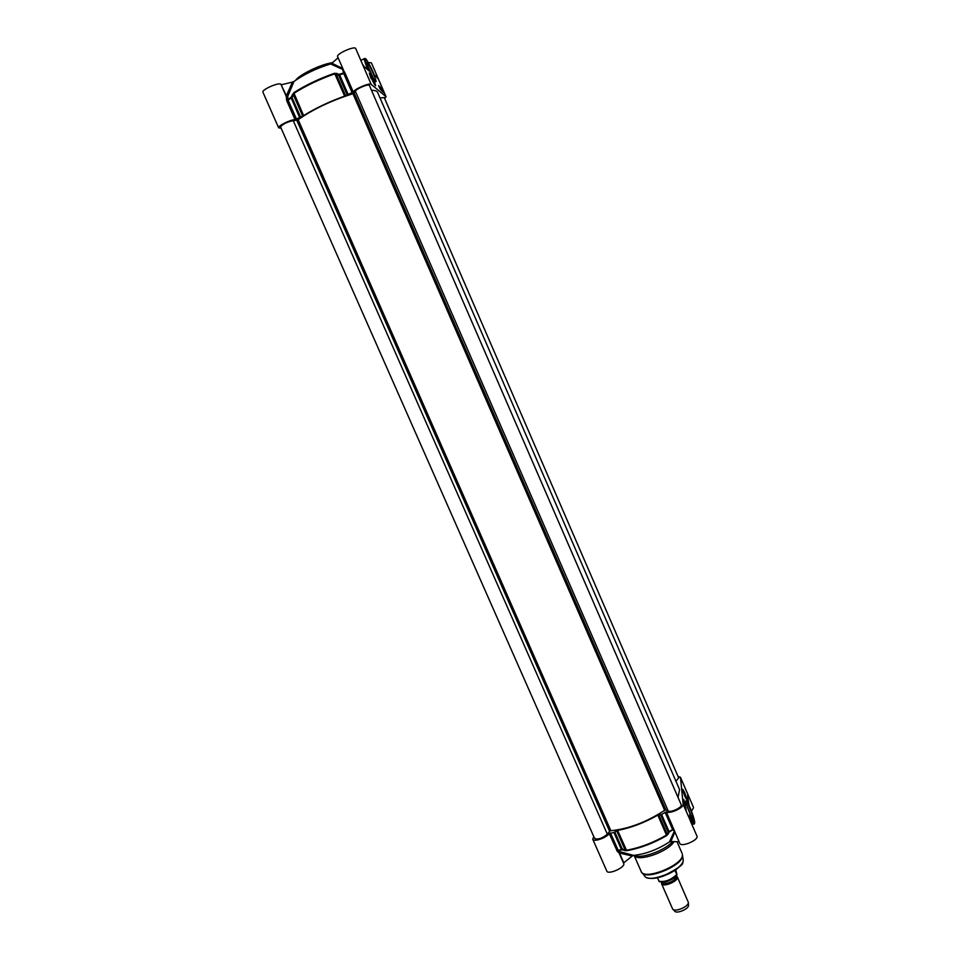 <?xml version="1.0" encoding="UTF-8"?>
<svg xmlns="http://www.w3.org/2000/svg" width="960" height="960" viewBox="0 0 960 960"><rect width="100%" height="100%" fill="white"/><g stroke="black" fill="none" stroke-linecap="round" stroke-linejoin="round"><path stroke-width="1.44" d="M368.184 66.912L373.464 78.396M375.636 81.672L376.02 81.624C376.596 79.416 366.192 58.128 367.14 63.468C367.476 66.528 374.076 80.652 375.636 81.672M281.112 128.196L278.652 127.824C277.344 126.108 290.304 119.652 295.08 119.64L303.612 115.572C315.624 108.108 329.292 101.628 344.628 96.12L353.292 92.028C354.084 89.16 369.672 82.488 371.184 84.372L385.956 96.588L384.72 98.652M375.384 85.776L375.612 85.692C375.804 84.156 370.008 72.324 370.428 75.108L375.384 85.776M371.124 78.708L369.3 73.08L371.124 78.708M378.576 85.572L381.552 90.78L378.576 85.572M380.7 87.372L382.14 88.584L383.952 92.784L382.524 91.584L380.7 87.372M386.076 96.756L371.4 62.82L368.256 62.532M362.688 64.488L364.284 66.732L369.42 71.136L368.916 69.972C361.308 52.536 367.032 57.828 374.184 74.592L378.084 78.696M368.784 70.668L367.404 69.372M364.284 66.732L368.364 70.212M362.508 64.176L363.972 66.348M371.184 84.372L355.74 48.576C354.96 45.492 335.904 53.964 337.62 56.628L343.74 70.68M344.34 71.736L342.84 70.068L343.548 72.984L344.34 71.736L344.964 72.888L343.788 73.572L352.104 92.7M379.728 86.544L378.948 86.424M379.692 87.456L379.32 86.736M382.14 88.584L381.06 88.2M382.128 89.7L381.732 88.776M341.808 73.512L341.016 74.076M281.076 84.684L281.028 84.516C280.26 81.504 261.24 89.628 262.944 92.244L278.652 127.824M347.976 94.044L339.636 74.88L343.788 73.572L343.548 72.984L339.264 74.328L334.548 73.236C319.248 78.636 305.652 85.128 293.772 92.712L290.976 97.368L287.928 99.516L287.748 96.372L286.572 96.192L281.124 84.732M281.52 84.708L292.452 82.104L286.176 96.216M286.128 96.168L287.748 96.372L293.952 81.492L292.452 82.104M293.952 81.492C304.092 74.232 316.296 68.388 330.576 63.96L343.308 69.696M342.852 68.64L331.896 63.216L330.576 63.96M331.896 63.216L338.112 57.756M367.56 69.516L363.972 58.86L365.328 58.524C366.576 59.136 369.54 64.488 374.196 74.604L374.208 74.628M296.448 119.1L288.096 100.128L292.044 97.608L290.976 97.368L299.424 117.072M281.028 84.516L286.272 96.42L286.728 100.668L295.08 119.64M300.408 116.628L292.044 97.608L293.868 93.384C305.832 85.752 319.512 79.224 334.908 73.8L338.676 75.372L339.636 74.88L339.264 74.328L338.676 75.372L347.016 94.524M380.64 89.604L379.572 87.324L380.352 89.388M382.524 91.584L381.816 89.328L382.5 91.548M382.884 91.884L382.188 89.676L383.016 91.716M343.284 73.728L342.528 73.296M302.652 116.004L293.352 94.824L292.284 94.584M286.728 100.668L288.096 100.128L286.452 99.36M336.84 73.32L336.264 74.352L345.54 95.652M344.628 96.12L334.548 73.236M293.772 92.712L303.612 115.572M379.224 87.06L379.728 88.224M382.476 91.224L381.516 89.088L382.476 91.224M371.388 76.68L374.724 83.868L371.388 76.68M382.092 90.216L381.624 89.292L382.008 90.252M382.812 91.164L382.332 89.892L382.812 91.164M382.896 91.32L382.584 90.3L382.896 91.32M374.34 83.352L371.58 77.292L374.34 83.352M373.8 81.6L372.156 78.3L373.536 81.732M296.376 79.752C302.256 73.62 321.252 64.728 332.064 63.072M332.484 62.7C321.36 64.056 300.132 74.208 295.548 80.328M318.192 79.692L318.444 80.292M316.836 80.304L316.956 80.952L317.352 80.076M320.388 79.44L320.136 78.84M293.832 93.324L303.996 86.664M310.968 83.064L312.048 83.256M310.332 84.096L310.164 83.46M288.972 98.76L288.696 99.456M290.952 97.656L288.192 100.056M686.748 805.092L690.9 815.688M685.884 801.636L685.896 801.744C686.232 805.452 693.048 821.604 693.228 819.096C693.816 816.948 685.272 796.596 685.884 801.636M677.964 776.28L680.496 777.468L683.136 804.3C683.964 807.732 669.324 814.332 666.324 811.872L661.56 814.416L657.84 815.112C644.388 822.78 630.984 827.88 617.604 830.4L613.932 832.5L609.216 833.556C606.564 837.828 593.58 842.304 592.752 839.256L593.772 836.652M682.668 789.78C684.12 794.94 685.512 798.228 686.856 799.668C687.06 798.204 682.356 787.068 682.668 789.756L682.86 790.008M684.492 792.06L687.588 801.144L684.492 792.06M685.404 803.352L685.632 805.548L683.928 801.624L683.712 799.44L684.864 803.22M685.824 807.444L686.124 810.324L684.396 806.364L684.12 803.508L685.236 807.192M689.784 815.652L689.676 814.68M687.564 795.216L689.028 805.284C695.604 820.248 696.876 830.832 690.096 815.028L690.36 820.98L696.96 836.076C699.156 839.952 681.084 847.644 679.776 843.396L674.1 830.04L672.72 829.776L674.472 831.228M685.56 809.028L685.416 807.6M684.384 805.308L685.26 807.324L684.384 805.284M684.84 806.472L684.468 805.5L684.84 806.472M685.308 807.9L684.432 805.812L685.188 807.948M684.396 806.28L685.392 808.656M684.972 807.684L685.296 808.428M684.324 804.696L685.2 806.712L684.324 804.672M684.78 805.86L684.408 804.888L684.78 805.86M685.068 804.264L684.996 803.508M684.828 802.776L684 801.036L684.828 802.776M684.024 801.408L684.924 803.664L683.904 801.456M684.924 803.94L684.312 802.524M684.192 802.248L684.936 803.928M691.44 811.224L693.612 807.648L680.424 777.18M674.412 831.072L669.456 841.884C657.564 849.636 645.6 854.136 633.588 855.384L619.956 851.712L618.996 852.768M619.056 852.888L632.22 856.044L633.588 855.384M632.22 856.044L623.796 862.8L619.296 852.576L619.956 851.712L618.228 850.368L617.376 851.448L619.068 852.984M592.752 839.256L606.78 871.044C608.1 875.22 625.872 867.204 623.688 863.412L623.568 863.208M679.08 841.788L670.848 841.512L674.856 832.104M669.456 841.884L670.848 841.512M672.588 841.572C664.752 850.776 640.512 859.356 633.828 855.372M660.6 814.74L668.064 831.876L669.024 831.552L666.54 835.08C653.136 842.808 639.732 847.86 626.328 850.26L621.816 849.96L622.368 849.132L621.816 849.96L618.228 850.368L610.464 832.932M609.216 833.556L617.376 851.448M665.052 812.196L672.72 829.776L669.132 832.104L668.124 834.096L667.068 833.868L658.764 814.812M674.1 830.04L666.324 811.872M624.48 850.572L626.712 850.692C640.032 848.316 653.352 843.288 666.672 835.62L668.124 834.096M690.324 820.572L683.136 804.3M683.388 791.448L686.124 797.952L683.388 791.448M683.448 791.712L685.92 797.268L683.592 791.784M685.08 794.892L683.988 792.84L684.732 795.024M674.028 841.62C668.412 851.724 638.052 862.32 634.284 855.564M676.248 875.964L677.412 877.308C678.156 881.364 662.736 887.616 661.56 883.74L661.62 882.36M657.384 877.812L659.34 881.688L665.34 882.108C672.348 879.612 676.152 877.284 676.764 875.148M675.744 869.808L676.98 874.716L674.844 870.432M677.304 876.864L688.356 902.4C689.172 906.504 674.328 912.696 672.612 908.964L661.56 883.74M688.332 902.844L688.488 905.256C689.208 908.88 676.164 914.328 674.64 911.028L673.128 909.492M293.208 120.588L607.332 834.192C602.184 838.428 597.924 839.844 594.564 838.428L280.584 126.996C282.3 124.32 286.512 122.184 293.208 120.588L296.796 120.264L609.612 831.336L610.872 830.724C628.716 828.9 646.632 822.084 664.62 810.3L665.892 809.94L668.232 811.056C671.136 812.784 682.68 807.144 681.192 804.732L369.396 85.428C369.036 83.532 356.472 88.62 355.296 91.14L668.232 811.056M610.872 830.724L298.164 119.712L296.796 120.264M298.164 119.712C313.224 109.14 331.488 100.476 352.956 93.732L664.62 810.3M665.892 809.94L354.18 93.06L352.956 93.732M354.18 93.06L355.296 91.14M371.508 90.288C374.964 90.312 376.992 91.02 377.628 92.424L679.56 789.6L678.036 797.448M380.028 97.968L384.252 97.572L678.672 777.912L675.948 781.272M607.332 834.192L609.612 831.336M385.956 96.588L378.348 79.008L374.184 74.592M364.632 58.524L360.852 60.36M353.292 92.028L344.964 72.888M370.764 75.288C369.852 74.988 374.436 85.188 375.276 85.332C376.152 85.584 371.628 75.504 370.764 75.288M318.504 79.56L318.756 80.16M312.432 82.356L312.576 83.004M680.496 777.468L687.996 794.808L687.648 796.008M689.94 817.08C692.712 823.092 694.164 825.288 694.32 823.656L694.668 823.092M694.704 821.736L689.004 805.224M616.692 850.548L621.42 849.528L613.932 832.5M661.56 814.416L669.024 831.552L673.764 828.996M666.672 835.62L657.84 815.112M617.604 830.4L626.712 850.692M616.692 830.796L625.02 849.744L622.368 849.132L614.88 832.104M682.86 790.236C684.348 795.336 685.62 798.264 686.652 798.996C685.164 793.896 683.904 790.98 682.86 790.236M682.356 854.46C684.468 864.588 643.944 881.136 641.1 871.344L641.556 872.136C645.084 881.448 684.636 865.008 682.536 855.084L682.356 854.46M682.548 855.552L683.172 859.656C685.164 869.1 647.892 884.58 644.496 875.736L642.36 873.12M681.564 864.012C677.376 871.464 657.54 880.128 649.236 878.136M676.092 876.96C676.74 880.5 663.252 885.972 662.22 882.588L662.112 882.408C661.692 886.752 677.016 881.136 676.368 877.164L676.092 876.96M676.512 874.692C670.812 880.056 664.944 882.24 658.896 881.256M375.348 81.372L376.02 81.624M377.352 78.048L378.072 78.684M375.36 85.02C376.332 86.172 370.968 74.196 370.716 75.216L370.452 75.252M692.604 818.82L693.228 819.096M688.644 804.384L689.016 805.26M693.612 823.92L691.968 824.544M686.628 798.792C686.508 796.56 681.564 786.54 682.68 789.876M634.152 855.516L641.1 871.344M677.004 841.716L682.104 853.428M647.196 877.704C647.04 877.128 647.388 880.212 662.316 876.504C677.496 868.884 684.264 864.132 682.632 862.224M619.02 852.816L623.688 863.412M676.044 876.228L676.8 876.264"/></g></svg>
